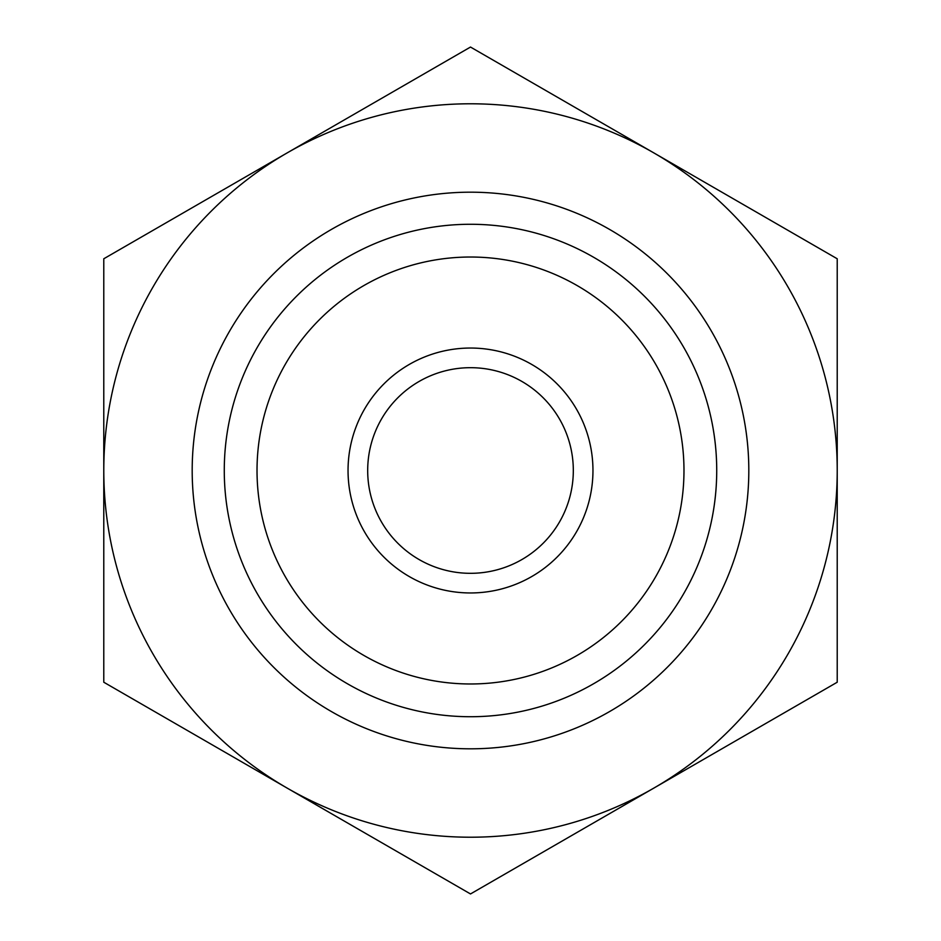 <?xml version="1.0" encoding="UTF-8"?>
<svg xmlns="http://www.w3.org/2000/svg" width="941" height="941" viewBox="0 0 941 941"><rect width="100%" height="100%" fill="white"/><g stroke="black" fill="none" stroke-linecap="round" stroke-linejoin="round"><path stroke-width="1.41" d="M683.978 470.5A213.478 213.478 0 0 0 470.5 257.022A213.478 213.478 0 0 0 257.022 470.5A213.478 213.478 0 0 0 470.5 683.978A213.478 213.478 0 0 0 683.978 470.5M224.276 470.5A246.224 246.224 0 0 1 470.5 224.276A246.224 246.224 0 0 1 716.724 470.5A246.224 246.224 0 0 1 470.5 716.724A246.224 246.224 0 0 1 224.276 470.5M748.813 470.5A278.313 278.313 0 0 1 470.5 748.813A278.313 278.313 0 0 1 192.187 470.5A278.313 278.313 0 0 1 470.5 192.187A278.313 278.313 0 0 1 748.813 470.5M287.146 152.912L103.781 258.775L103.781 682.225L470.5 893.95L837.219 682.225L837.219 258.775L470.5 47.05L287.146 152.912A366.719 366.719 0 0 1 837.219 470.5A366.719 366.719 0 0 1 287.146 788.087A366.719 366.719 0 0 1 287.146 152.912M573.316 470.5A102.816 102.816 0 0 0 470.5 367.684A102.816 102.816 0 0 0 367.684 470.5A102.816 102.816 0 0 0 470.5 573.316A102.816 102.816 0 0 0 573.316 470.5M348.041 470.5A122.459 122.459 0 0 1 470.5 348.041A122.459 122.459 0 0 1 592.959 470.5A122.459 122.459 0 0 1 470.5 592.959A122.459 122.459 0 0 1 348.041 470.5"/></g></svg>
